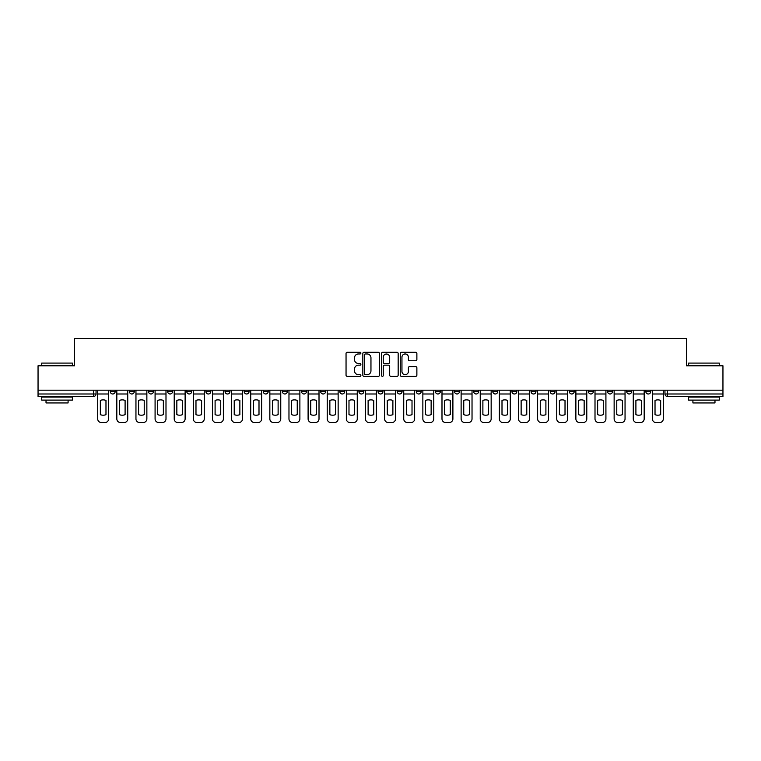 <?xml version="1.0" encoding="UTF-8"?>
<svg xmlns="http://www.w3.org/2000/svg" width="761" height="761" viewBox="0 0 761 761"><rect width="100%" height="100%" fill="white"/><g stroke="black" fill="none" stroke-linecap="round" stroke-linejoin="round"><path stroke-width="1.14" d="M360.885 353.123A0.847 0.847 0 0 0 360.039 352.276L347.254 352.276A1.208 1.208 0 0 0 346.046 353.485L346.046 375.144A1.208 1.208 0 0 0 347.254 376.353L360.039 376.353A0.847 0.847 0 0 0 360.885 375.506A0.847 0.847 0 0 0 360.039 374.669L358.383 374.669A3.853 3.853 0 0 1 354.531 370.816L354.531 369.009A3.853 3.853 0 0 1 358.383 365.156L360.039 365.156A0.847 0.847 0 0 0 360.885 364.319A0.847 0.847 0 0 0 360.039 363.473L358.383 363.473A3.853 3.853 0 0 1 354.531 359.62L354.531 357.813A3.853 3.853 0 0 1 358.383 353.97L360.039 353.97A0.847 0.847 0 0 0 360.885 353.123M626.703 390.184L626.703 391.535L631.601 391.535A2.454 2.454 0 0 1 629.157 393.989A2.454 2.454 0 0 1 626.703 391.535L626.703 390.184M607.573 390.184L607.573 391.535L612.481 391.535A2.454 2.454 0 0 1 610.027 393.989A2.454 2.454 0 0 1 607.573 391.535L607.573 390.184M492.814 390.184L492.814 391.535L497.713 391.535A2.454 2.454 0 0 1 495.259 393.989A2.454 2.454 0 0 1 492.814 391.535L492.814 390.184M473.684 390.184L473.684 391.535L478.583 391.535A2.454 2.454 0 0 1 476.139 393.989A2.454 2.454 0 0 1 473.684 391.535L473.684 390.184M454.555 390.184L454.555 391.535L459.463 391.535A2.454 2.454 0 0 1 457.009 393.989A2.454 2.454 0 0 1 454.555 391.535L454.555 390.184M416.305 390.184L416.305 391.535L421.204 391.535A2.454 2.454 0 0 1 418.75 393.989A2.454 2.454 0 0 1 416.305 391.535L416.305 390.184M378.046 391.535L378.046 390.184L378.046 391.535A2.454 2.454 0 0 0 380.5 393.989A2.454 2.454 0 0 1 378.046 391.535L382.954 391.535A2.454 2.454 0 0 1 380.5 393.989A2.454 2.454 0 0 0 382.954 391.535L382.954 390.184L382.954 391.535M358.916 391.535L358.916 390.184L358.916 391.535A2.454 2.454 0 0 0 361.37 393.989A2.454 2.454 0 0 1 358.916 391.535L363.825 391.535A2.454 2.454 0 0 1 361.37 393.989M339.796 391.535L339.796 390.184L339.796 391.535A2.454 2.454 0 0 0 342.25 393.989A2.454 2.454 0 0 1 339.796 391.535L344.695 391.535A2.454 2.454 0 0 1 342.25 393.989A2.454 2.454 0 0 0 344.695 391.535L344.695 390.184L344.695 391.535M320.666 390.184L320.666 391.535L325.575 391.535A2.454 2.454 0 0 1 323.121 393.989A2.454 2.454 0 0 1 320.666 391.535L320.666 390.184M301.537 390.184L301.537 391.535L306.445 391.535A2.454 2.454 0 0 1 303.991 393.989A2.454 2.454 0 0 1 301.537 391.535L301.537 390.184M282.417 390.184L282.417 391.535L287.316 391.535A2.454 2.454 0 0 1 284.861 393.989A2.454 2.454 0 0 1 282.417 391.535L282.417 390.184M263.287 391.535L263.287 390.184L263.287 391.535A2.454 2.454 0 0 0 265.741 393.989A2.454 2.454 0 0 1 263.287 391.535L268.186 391.535A2.454 2.454 0 0 1 265.741 393.989M225.028 391.535L225.028 390.184L225.028 391.535A2.454 2.454 0 0 0 227.482 393.989A2.454 2.454 0 0 1 225.028 391.535L229.936 391.535A2.454 2.454 0 0 1 227.482 393.989A2.454 2.454 0 0 0 229.936 391.535L229.936 390.184L229.936 391.535M205.908 391.535L205.908 390.184L205.908 391.535A2.454 2.454 0 0 0 208.352 393.989A2.454 2.454 0 0 1 205.908 391.535L210.807 391.535A2.454 2.454 0 0 1 208.352 393.989A2.454 2.454 0 0 0 210.807 391.535L210.807 390.184L210.807 391.535M186.778 391.535L186.778 390.184L186.778 391.535A2.454 2.454 0 0 0 189.232 393.989A2.454 2.454 0 0 1 186.778 391.535L191.677 391.535A2.454 2.454 0 0 1 189.232 393.989A2.454 2.454 0 0 0 191.677 391.535L191.677 390.184L191.677 391.535M167.648 391.535L167.648 390.184L167.648 391.535A2.454 2.454 0 0 0 170.103 393.989A2.454 2.454 0 0 1 167.648 391.535L172.557 391.535A2.454 2.454 0 0 1 170.103 393.989M148.519 391.535L148.519 390.184L148.519 391.535A2.454 2.454 0 0 0 150.973 393.989A2.454 2.454 0 0 1 148.519 391.535L153.427 391.535A2.454 2.454 0 0 1 150.973 393.989A2.454 2.454 0 0 0 153.427 391.535L153.427 390.184L153.427 391.535M129.399 391.535L129.399 390.184L129.399 391.535A2.454 2.454 0 0 0 131.843 393.989A2.454 2.454 0 0 1 129.399 391.535L134.297 391.535A2.454 2.454 0 0 1 131.843 393.989A2.454 2.454 0 0 0 134.297 391.535L134.297 390.184L134.297 391.535M415.668 360.762A1.208 1.208 0 0 0 416.876 359.563L416.876 353.485A1.208 1.208 0 0 0 415.668 352.276L401.475 352.276A1.208 1.208 0 0 0 400.267 353.485L400.267 375.144A1.208 1.208 0 0 0 401.475 376.353L415.668 376.353A1.208 1.208 0 0 0 416.876 375.144L416.876 367.81A1.208 1.208 0 0 0 415.668 366.602L409.599 366.602A1.208 1.208 0 0 0 408.391 367.81L408.391 371.444A3.215 3.215 0 0 1 405.175 374.669A3.215 3.215 0 0 1 401.951 371.444L401.951 357.185A3.215 3.215 0 0 1 405.175 353.97A3.215 3.215 0 0 1 408.391 357.185L408.391 359.563A1.208 1.208 0 0 0 409.599 360.762L415.668 360.762M38.05 390.184L38.05 365.784L74.588 365.784L74.588 338.445L686.412 338.445L686.412 365.784L722.95 365.784L722.95 390.184L38.05 390.184L38.05 393.989L96.048 393.989L96.048 390.184L96.048 393.989A2.454 2.454 0 0 1 93.593 396.443L38.05 396.443L38.05 393.989M379.444 353.485A1.208 1.208 0 0 0 378.246 352.276L364.043 352.276A1.208 1.208 0 0 0 362.835 353.485L362.835 375.144A1.208 1.208 0 0 0 364.043 376.353L378.246 376.353A1.208 1.208 0 0 0 379.444 375.144L379.444 353.485M382.754 352.276L396.957 352.276A1.208 1.208 0 0 1 398.165 353.485L398.165 375.144A1.208 1.208 0 0 1 396.957 376.353L390.878 376.353A1.208 1.208 0 0 1 389.68 375.144L389.68 366.364A1.208 1.208 0 0 0 388.471 365.156L384.438 365.156A1.208 1.208 0 0 0 383.24 366.364L383.24 375.506A0.847 0.847 0 0 1 382.393 376.353A0.847 0.847 0 0 1 381.556 375.506L381.556 353.485A1.208 1.208 0 0 1 382.754 352.276M664.952 390.184L664.952 393.989L722.95 393.989L722.95 396.443L667.407 396.443A2.454 2.454 0 0 1 664.952 393.989M722.95 390.184L722.95 393.989M650.731 390.184L650.731 391.535A2.454 2.454 0 0 1 648.277 393.989A2.454 2.454 0 0 1 645.832 391.535L650.731 391.535M645.832 390.184L645.832 391.535M631.601 390.184L631.601 391.535M612.481 390.184L612.481 391.535L612.481 390.184M593.352 390.184L593.352 391.535A2.454 2.454 0 0 1 590.897 393.989A2.454 2.454 0 0 1 588.443 391.535L593.352 391.535M588.443 390.184L588.443 391.535M574.222 390.184L574.222 391.535A2.454 2.454 0 0 1 571.768 393.989A2.454 2.454 0 0 1 569.323 391.535L574.222 391.535M569.323 390.184L569.323 391.535M555.092 390.184L555.092 391.535A2.454 2.454 0 0 1 552.648 393.989A2.454 2.454 0 0 1 550.193 391.535L555.092 391.535M550.193 390.184L550.193 391.535M535.972 390.184L535.972 391.535A2.454 2.454 0 0 1 533.518 393.989A2.454 2.454 0 0 1 531.064 391.535L535.972 391.535M531.064 390.184L531.064 391.535M516.843 390.184L516.843 391.535A2.454 2.454 0 0 1 514.388 393.989A2.454 2.454 0 0 1 511.934 391.535L516.843 391.535M511.934 390.184L511.934 391.535M497.713 390.184L497.713 391.535A2.454 2.454 0 0 1 495.259 393.989M478.583 390.184L478.583 391.535M459.463 391.535L459.463 390.184L459.463 391.535A2.454 2.454 0 0 1 457.009 393.989M440.334 390.184L440.334 391.535A2.454 2.454 0 0 1 437.879 393.989A2.454 2.454 0 0 1 435.425 391.535A2.454 2.454 0 0 0 437.879 393.989A2.454 2.454 0 0 0 440.334 391.535L435.425 391.535L435.425 390.184M421.204 391.535L421.204 390.184L421.204 391.535A2.454 2.454 0 0 1 418.75 393.989M402.084 390.184L402.084 391.535A2.454 2.454 0 0 1 399.63 393.989A2.454 2.454 0 0 1 397.175 391.535A2.454 2.454 0 0 0 399.63 393.989M397.175 390.184L397.175 391.535L402.084 391.535M363.825 390.184L363.825 391.535L363.825 390.184M325.575 391.535L325.575 390.184L325.575 391.535A2.454 2.454 0 0 1 323.121 393.989M306.445 391.535L306.445 390.184L306.445 391.535A2.454 2.454 0 0 1 303.991 393.989M287.316 391.535L287.316 390.184L287.316 391.535A2.454 2.454 0 0 1 284.861 393.989M268.186 390.184L268.186 391.535L268.186 390.184M249.066 391.535L249.066 390.184L249.066 391.535A2.454 2.454 0 0 1 246.612 393.989A2.454 2.454 0 0 1 244.157 391.535L249.066 391.535A2.454 2.454 0 0 1 246.612 393.989M244.157 390.184L244.157 391.535M172.557 390.184L172.557 391.535L172.557 390.184M115.168 390.184L115.168 391.535A2.454 2.454 0 0 1 112.723 393.989A2.454 2.454 0 0 1 110.269 391.535A2.454 2.454 0 0 0 112.723 393.989A2.454 2.454 0 0 0 115.168 391.535L115.168 390.184M110.269 390.184L110.269 391.535L115.168 391.535M93.593 390.184L93.593 396.443A2.454 2.454 0 0 0 96.048 393.989M365.366 353.97A0.847 0.847 0 0 0 364.519 354.807L364.519 373.822A0.847 0.847 0 0 0 365.366 374.669L367.106 374.669A3.853 3.853 0 0 0 370.959 370.816L370.959 357.813A3.853 3.853 0 0 0 367.106 353.97L365.366 353.97M389.68 357.242A3.215 3.215 0 0 0 386.455 354.027A3.215 3.215 0 0 0 383.24 357.242L383.24 362.274A1.208 1.208 0 0 0 384.438 363.473L388.471 363.473A1.208 1.208 0 0 0 389.68 362.274L389.68 357.242M97.703 393.989L97.703 418.873A3.681 3.681 149.7 0 0 101.375 422.555L104.932 422.555A3.681 3.681 -30.3 0 0 108.614 418.873L108.614 393.989L97.703 393.989L97.703 390.184M108.614 393.989L108.614 390.184M105.979 414.659L105.979 400.419A7.6 7.6 149.7 0 0 100.338 400.419L100.338 414.659A7.6 7.6 -30.3 0 0 105.979 414.659M116.823 393.989L116.823 418.873A3.681 3.681 149.7 0 0 120.504 422.555L124.062 422.555A3.681 3.681 -30.3 0 0 127.743 418.873L127.743 393.989L116.823 393.989L116.823 390.184M127.743 393.989L127.743 390.184M125.099 414.659L125.099 400.419A7.6 7.6 149.7 0 0 119.467 400.419L119.467 414.659A7.6 7.6 -30.3 0 0 125.099 414.659M135.953 393.989L135.953 418.873A3.681 3.681 149.7 0 0 139.634 422.555L143.192 422.555A3.681 3.681 -30.3 0 0 146.863 418.873L146.863 393.989L135.953 393.989L135.953 390.184M146.863 393.989L146.863 390.184M144.229 414.659L144.229 400.419A7.6 7.6 149.7 0 0 138.588 400.419L138.588 414.659A7.6 7.6 -30.3 0 0 144.229 414.659M155.082 393.989L155.082 418.873A3.681 3.681 149.7 0 0 158.764 422.555L162.312 422.555A3.681 3.681 -30.3 0 0 165.993 418.873L165.993 393.989L155.082 393.989L155.082 390.184M165.993 393.989L165.993 390.184M163.358 414.659L163.358 400.419A7.6 7.6 149.7 0 0 157.717 400.419L157.717 414.659A7.6 7.6 -30.3 0 0 163.358 414.659M174.212 393.989L174.212 418.873A3.681 3.681 149.7 0 0 177.884 422.555L181.441 422.555A3.681 3.681 -30.3 0 0 185.123 418.873L185.123 393.989L174.212 393.989L174.212 390.184M185.123 393.989L185.123 390.184M182.488 414.659L182.488 400.419A7.6 7.6 149.7 0 0 176.847 400.419L176.847 414.659A7.6 7.6 -30.3 0 0 182.488 414.659M193.332 393.989L193.332 418.873A3.681 3.681 149.7 0 0 197.013 422.555L200.571 422.555A3.681 3.681 -30.3 0 0 204.252 418.873L204.252 393.989L193.332 393.989L193.332 390.184M204.252 393.989L204.252 390.184M201.608 414.659L201.608 400.419A7.6 7.6 149.7 0 0 195.977 400.419L195.977 414.659A7.6 7.6 -30.3 0 0 201.608 414.659M41.731 363.092L72.381 363.092L41.731 363.092L41.731 365.784M72.381 400.115L41.731 400.115L41.731 397.052L72.381 397.052L72.381 400.115M68.09 400.115L68.09 402.94L46.021 402.94L46.021 400.115M688.619 363.092L719.269 363.092L688.619 363.092L688.619 365.784M719.269 400.115L688.619 400.115L688.619 397.052L719.269 397.052L719.269 400.115M714.979 400.115L714.979 402.94L692.91 402.94L692.91 400.115M212.462 393.989L212.462 418.873A3.681 3.681 149.7 0 0 216.143 422.555L219.701 422.555A3.681 3.681 -30.3 0 0 223.373 418.873L223.373 393.989L212.462 393.989L212.462 390.184M223.373 393.989L223.373 390.184M220.738 414.659L220.738 400.419A7.6 7.6 149.7 0 0 215.097 400.419L215.097 414.659A7.6 7.6 -30.3 0 0 220.738 414.659M231.591 393.989L231.591 418.873A3.681 3.681 149.7 0 0 235.273 422.555L238.821 422.555A3.681 3.681 -30.3 0 0 242.502 418.873L242.502 393.989L231.591 393.989L231.591 390.184M242.502 393.989L242.502 390.184M239.867 414.659L239.867 400.419A7.6 7.6 149.7 0 0 234.226 400.419L234.226 414.659A7.6 7.6 -30.3 0 0 239.867 414.659M250.721 393.989L250.721 418.873A3.681 3.681 149.7 0 0 254.393 422.555L257.95 422.555A3.681 3.681 -30.3 0 0 261.632 418.873L261.632 393.989L250.721 393.989L250.721 390.184M261.632 393.989L261.632 390.184M258.997 414.659L258.997 400.419A7.6 7.6 149.7 0 0 253.356 400.419L253.356 414.659A7.6 7.6 -30.3 0 0 258.997 414.659M269.841 393.989L269.841 418.873A3.681 3.681 149.7 0 0 273.522 422.555L277.08 422.555A3.681 3.681 -30.3 0 0 280.761 418.873L280.761 393.989L269.841 393.989L269.841 390.184M280.761 393.989L280.761 390.184M278.117 414.659L278.117 400.419A7.6 7.6 149.7 0 0 272.476 400.419L272.476 414.659A7.6 7.6 -30.3 0 0 278.117 414.659M288.971 393.989L288.971 418.873A3.681 3.681 149.7 0 0 292.652 422.555L296.21 422.555A3.681 3.681 -30.3 0 0 299.882 418.873L299.882 393.989L288.971 393.989L288.971 390.184M299.882 393.989L299.882 390.184M297.247 414.659L297.247 400.419A7.6 7.6 149.7 0 0 291.606 400.419L291.606 414.659A7.6 7.6 -30.3 0 0 297.247 414.659M308.1 393.989L308.1 418.873A3.681 3.681 149.7 0 0 311.782 422.555L315.33 422.555A3.681 3.681 -30.3 0 0 319.011 418.873L319.011 393.989L308.1 393.989L308.1 390.184M319.011 393.989L319.011 390.184M316.376 414.659L316.376 400.419A7.6 7.6 149.7 0 0 310.735 400.419L310.735 414.659A7.6 7.6 -30.3 0 0 316.376 414.659M327.23 393.989L327.23 418.873A3.681 3.681 149.7 0 0 330.902 422.555L334.46 422.555A3.681 3.681 -30.3 0 0 338.141 418.873L338.141 393.989L327.23 393.989L327.23 390.184M338.141 393.989L338.141 390.184M335.506 414.659L335.506 400.419A7.6 7.6 149.7 0 0 329.865 400.419L329.865 414.659A7.6 7.6 -30.3 0 0 335.506 414.659M346.35 393.989L346.35 418.873A3.681 3.681 149.7 0 0 350.031 422.555L353.589 422.555A3.681 3.681 -30.3 0 0 357.261 418.873L357.261 393.989L346.35 393.989L346.35 390.184M357.261 393.989L357.261 390.184M354.626 414.659L354.626 400.419A7.6 7.6 149.7 0 0 348.985 400.419L348.985 414.659A7.6 7.6 -30.3 0 0 354.626 414.659M365.48 393.989L365.48 418.873A3.681 3.681 149.7 0 0 369.161 422.555L372.719 422.555A3.681 3.681 -30.3 0 0 376.391 418.873L376.391 393.989L365.48 393.989L365.48 390.184M376.391 393.989L376.391 390.184M373.756 414.659L373.756 400.419A7.6 7.6 149.7 0 0 368.115 400.419L368.115 414.659A7.6 7.6 -30.3 0 0 373.756 414.659M384.609 393.989L384.609 418.873A3.681 3.681 149.7 0 0 388.281 422.555L391.839 422.555A3.681 3.681 -30.3 0 0 395.52 418.873L395.52 393.989L384.609 393.989L384.609 390.184M395.52 393.989L395.52 390.184M392.885 414.659L392.885 400.419A7.6 7.6 149.7 0 0 387.244 400.419L387.244 414.659A7.6 7.6 -30.3 0 0 392.885 414.659M403.739 393.989L403.739 418.873A3.681 3.681 149.7 0 0 407.411 422.555L410.969 422.555A3.681 3.681 -30.3 0 0 414.65 418.873L414.65 393.989L403.739 393.989L403.739 390.184M414.65 393.989L414.65 390.184M412.015 414.659L412.015 400.419A7.6 7.6 149.7 0 0 406.374 400.419L406.374 414.659A7.6 7.6 -30.3 0 0 412.015 414.659M422.859 393.989L422.859 418.873A3.681 3.681 149.7 0 0 426.541 422.555L430.098 422.555A3.681 3.681 -30.3 0 0 433.77 418.873L433.77 393.989L422.859 393.989L422.859 390.184M433.77 393.989L433.77 390.184M431.135 414.659L431.135 400.419A7.6 7.6 149.7 0 0 425.494 400.419L425.494 414.659A7.6 7.6 -30.3 0 0 431.135 414.659M441.989 393.989L441.989 418.873A3.681 3.681 149.7 0 0 445.67 422.555L449.218 422.555A3.681 3.681 -30.3 0 0 452.9 418.873L452.9 393.989L441.989 393.989L441.989 390.184M452.9 393.989L452.9 390.184M450.265 414.659L450.265 400.419A7.6 7.6 149.7 0 0 444.624 400.419L444.624 414.659A7.6 7.6 -30.3 0 0 450.265 414.659M461.118 393.989L461.118 418.873A3.681 3.681 149.7 0 0 464.79 422.555L468.348 422.555A3.681 3.681 -30.3 0 0 472.029 418.873L472.029 393.989L461.118 393.989L461.118 390.184M472.029 393.989L472.029 390.184M469.394 414.659L469.394 400.419A7.6 7.6 149.7 0 0 463.753 400.419L463.753 414.659A7.6 7.6 -30.3 0 0 469.394 414.659M480.239 393.989L480.239 418.873A3.681 3.681 149.7 0 0 483.92 422.555L487.478 422.555A3.681 3.681 -30.3 0 0 491.159 418.873L491.159 393.989L480.239 393.989L480.239 390.184M491.159 393.989L491.159 390.184M488.524 414.659L488.524 400.419A7.6 7.6 149.7 0 0 482.883 400.419L482.883 414.659A7.6 7.6 -30.3 0 0 488.524 414.659M499.368 393.989L499.368 418.873A3.681 3.681 149.7 0 0 503.05 422.555L506.607 422.555A3.681 3.681 -30.3 0 0 510.279 418.873L510.279 393.989L499.368 393.989L499.368 390.184M510.279 393.989L510.279 390.184M507.644 414.659L507.644 400.419A7.6 7.6 149.7 0 0 502.003 400.419L502.003 414.659A7.6 7.6 -30.3 0 0 507.644 414.659M518.498 393.989L518.498 418.873A3.681 3.681 149.7 0 0 522.179 422.555L525.727 422.555A3.681 3.681 -30.3 0 0 529.409 418.873L529.409 393.989L518.498 393.989L518.498 390.184M529.409 393.989L529.409 390.184M526.774 414.659L526.774 400.419A7.6 7.6 149.7 0 0 521.133 400.419L521.133 414.659A7.6 7.6 -30.3 0 0 526.774 414.659M537.627 393.989L537.627 418.873A3.681 3.681 149.7 0 0 541.299 422.555L544.857 422.555A3.681 3.681 -30.3 0 0 548.538 418.873L548.538 393.989L537.627 393.989L537.627 390.184M548.538 393.989L548.538 390.184M545.903 414.659L545.903 400.419A7.6 7.6 149.7 0 0 540.262 400.419L540.262 414.659A7.6 7.6 -30.3 0 0 545.903 414.659M556.748 393.989L556.748 418.873A3.681 3.681 149.7 0 0 560.429 422.555L563.987 422.555A3.681 3.681 -30.3 0 0 567.668 418.873L567.668 393.989L556.748 393.989L556.748 390.184M567.668 393.989L567.668 390.184M565.023 414.659L565.023 400.419A7.6 7.6 149.7 0 0 559.392 400.419L559.392 414.659A7.6 7.6 -30.3 0 0 565.023 414.659M575.877 393.989L575.877 418.873A3.681 3.681 149.7 0 0 579.559 422.555L583.116 422.555A3.681 3.681 -30.3 0 0 586.788 418.873L586.788 393.989L575.877 393.989L575.877 390.184M586.788 393.989L586.788 390.184M584.153 414.659L584.153 400.419A7.6 7.6 149.7 0 0 578.512 400.419L578.512 414.659A7.6 7.6 -30.3 0 0 584.153 414.659M595.007 393.989L595.007 418.873A3.681 3.681 149.7 0 0 598.688 422.555L602.236 422.555A3.681 3.681 -30.3 0 0 605.918 418.873L605.918 393.989L595.007 393.989L595.007 390.184M605.918 393.989L605.918 390.184M603.283 414.659L603.283 400.419A7.6 7.6 149.7 0 0 597.642 400.419L597.642 414.659A7.6 7.6 -30.3 0 0 603.283 414.659M614.137 393.989L614.137 418.873A3.681 3.681 149.7 0 0 617.808 422.555L621.366 422.555A3.681 3.681 -30.3 0 0 625.047 418.873L625.047 393.989L614.137 393.989L614.137 390.184M625.047 393.989L625.047 390.184M622.412 414.659L622.412 400.419A7.6 7.6 149.7 0 0 616.771 400.419L616.771 414.659A7.6 7.6 -30.3 0 0 622.412 414.659M633.257 393.989L633.257 418.873A3.681 3.681 149.7 0 0 636.938 422.555L640.496 422.555A3.681 3.681 -30.3 0 0 644.177 418.873L644.177 393.989L633.257 393.989L633.257 390.184M644.177 393.989L644.177 390.184M641.533 414.659L641.533 400.419A7.6 7.6 149.7 0 0 635.901 400.419L635.901 414.659A7.6 7.6 -30.3 0 0 641.533 414.659M652.386 393.989L652.386 418.873A3.681 3.681 149.7 0 0 656.068 422.555L659.625 422.555A3.681 3.681 -30.3 0 0 663.297 418.873L663.297 393.989L652.386 393.989L652.386 390.184M663.297 393.989L663.297 390.184M660.662 414.659L660.662 400.419A7.6 7.6 149.7 0 0 655.021 400.419L655.021 414.659A7.6 7.6 -30.3 0 0 660.662 414.659M667.407 390.184L667.407 396.443M72.381 365.784L72.381 363.092M65.389 397.052L65.389 396.443M48.714 397.052L48.714 396.443M719.269 365.784L719.269 363.092M712.286 397.052L712.286 396.443M695.611 397.052L695.611 396.443"/></g></svg>
